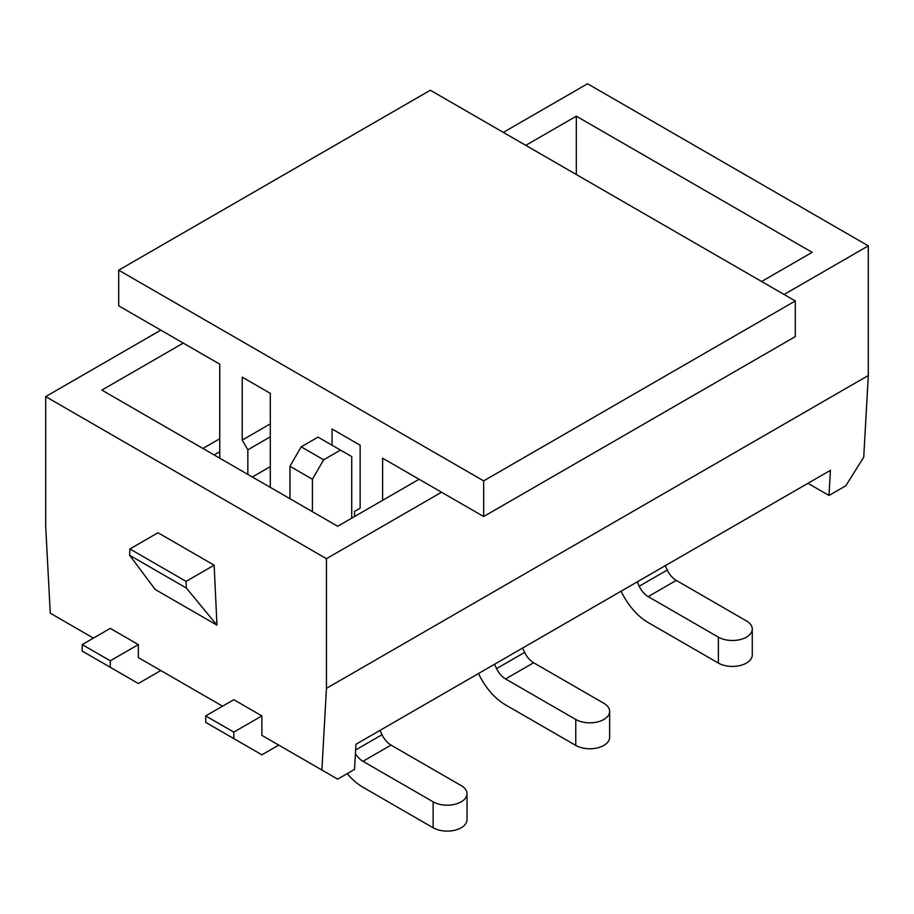 <?xml version="1.0" encoding="UTF-8"?>
<svg xmlns="http://www.w3.org/2000/svg" width="914" height="914" viewBox="0 0 914 914"><rect width="100%" height="100%" fill="white"/><g stroke="black" fill="none" stroke-linecap="round" stroke-linejoin="round"><path stroke-width="1.37" d="M186.387 588.045L216.961 625.142L155.197 589.484L129.617 555.266L186.387 588.045L186.079 581.373L214.15 565.172L157.996 532.748L129.925 548.96L186.079 581.373M129.617 555.266L129.925 548.96M784.075 294.479L868.3 245.855L587.553 83.757L503.328 132.381M868.3 245.855L868.3 375.528L863.741 457.171L845.838 485.745L828.998 495.468L807.942 483.312M216.961 625.142L214.15 565.172M261.884 715.913L233.801 699.701L205.73 715.913L205.73 722.391L261.884 754.815L278.724 745.093L261.884 735.359L261.884 715.913L233.801 732.125L205.73 715.913M261.884 735.359L337.677 779.128L354.529 769.405L355.934 744.282L830.403 470.344L828.998 495.468M160.807 330.137L45.7 396.596L326.447 558.683L326.447 688.356L321.888 770.011M45.7 396.596L45.7 526.27L50.259 613.191L93.422 638.109M160.807 670.533L138.345 683.501L82.203 651.076L82.203 644.599L110.274 628.386L138.345 644.599L138.345 657.566L222.57 706.191M326.447 688.356L868.3 375.528M326.447 558.683L441.553 492.223M419.103 479.256L337.677 526.27L101.854 390.107L183.268 343.104M525.79 145.349L576.323 116.181L812.146 252.333L761.613 281.512M576.323 116.181L576.323 174.528M110.274 667.289L110.274 660.799L138.345 644.599M82.203 644.599L110.274 660.799M233.801 732.125L233.801 738.603M718.381 663.073L718.381 637.138A19.857 11.459 -0 0 0 740.009 639.617A19.857 11.459 -0 0 0 752.268 629.038L752.268 654.972A19.857 11.459 180 0 1 740.009 665.552A19.857 11.459 180 0 1 718.381 663.073L648.186 622.548A47.642 27.511 60 0 1 621.234 591.427L621.12 591.175M752.268 629.038A19.857 11.459 -0 0 0 746.452 620.926L676.269 580.401A15.881 9.174 60 0 1 667.277 570.028L665.232 565.697M718.381 637.138L648.186 596.614A15.881 9.174 60 0 1 639.206 586.24L637.161 581.91M478.616 673.767L478.616 673.767A47.642 27.511 60 0 0 505.568 704.888A47.642 27.511 60 0 1 478.616 673.767M524.659 652.379L522.614 648.049L524.659 652.379L496.588 668.58L494.543 664.25L496.588 668.58A15.881 9.174 60 0 0 505.568 678.953A15.881 9.174 60 0 1 496.588 668.58L524.659 652.379A15.881 9.174 60 0 0 533.65 662.753A15.881 9.174 60 0 1 524.659 652.379M609.649 737.312A19.857 11.459 180 0 1 597.39 747.903A19.857 11.459 180 0 1 575.763 745.413L505.568 704.888L575.763 745.413L575.763 719.478L505.568 678.953L575.763 719.478A19.857 11.459 -0 0 0 597.39 721.969A19.857 11.459 -0 0 0 609.649 711.378A19.857 11.459 -0 0 0 603.834 703.266L533.65 662.753L505.568 678.953L533.65 662.753L603.834 703.266A19.857 11.459 -0 0 1 609.649 711.378L609.649 737.312A19.857 11.459 180 0 1 597.39 747.903A19.857 11.459 180 0 1 575.763 745.413L575.763 719.478A19.857 11.459 -0 0 0 597.39 721.969A19.857 11.459 -0 0 0 609.649 711.378L609.649 737.312M351.719 518.158L351.719 456.566L340.488 450.088L323.647 459.811L312.417 479.256L312.417 511.68M340.488 450.088L318.026 437.121L301.186 446.843L289.955 466.289L289.955 498.713M312.417 479.256L289.955 466.289M301.186 446.843L323.647 459.811M467.031 793.718L467.031 819.652A19.857 11.459 180 0 1 454.772 830.243A19.857 11.459 180 0 1 433.133 827.753L433.133 801.818A19.857 11.459 -0 0 0 454.772 804.309A19.857 11.459 -0 0 0 467.031 793.718A19.857 11.459 -0 0 0 461.216 785.617L391.021 745.093A15.881 9.174 60 0 1 382.041 734.719L379.996 730.389M433.133 827.753L362.949 787.24A47.642 27.511 60 0 1 347.206 773.632M433.133 801.818L362.949 761.305A15.881 9.174 60 0 1 355.409 753.593M247.843 474.4L247.843 449.814L242.221 440.091L242.221 377.139L270.304 393.351L270.304 487.368M332.068 445.221L332.068 429.009L360.139 445.221L360.139 508.173L354.529 511.406L354.529 516.536M382.6 500.335L382.6 458.188L483.666 516.536L795.306 336.615L795.306 300.957L430.334 90.246L118.694 270.167L118.694 305.824L219.76 364.172L219.76 458.188M118.694 270.167L483.666 480.878L483.666 516.536M483.666 480.878L795.306 300.957M252.333 476.994L270.304 466.62M270.304 436.846L247.843 449.814M242.221 440.091L270.304 423.879M219.76 438.743L202.919 448.466M219.76 451.71L214.15 454.944M667.277 570.028L639.206 586.24M676.269 580.401L648.186 596.614M382.041 734.719L355.615 749.971M391.021 745.093L362.949 761.305"/></g></svg>
